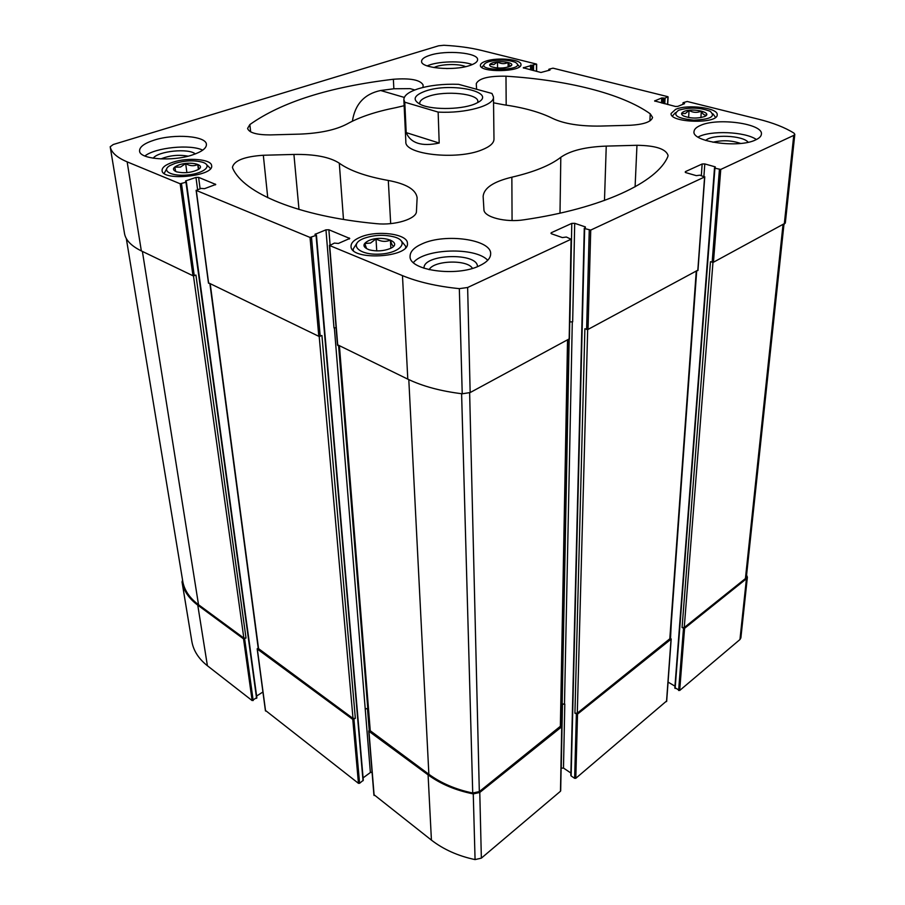 <?xml version="1.0" encoding="UTF-8"?>
<svg xmlns="http://www.w3.org/2000/svg" width="905" height="905" viewBox="0 0 905 905"><rect width="100%" height="100%" fill="white"/><g stroke="black" fill="none" stroke-linecap="round" stroke-linejoin="round"><path stroke-width="1.36" d="M571.021 775.087L571.123 775.947L574.652 778.323L575.795 778.3L666.566 701.024M561.123 768.198L563.487 768.051L570.897 773.028M374.07 794.76L431.425 840.123C443.574 849.501 458.122 855.994 475.068 859.592L481.358 858.132L560.478 791.242L560.5 790.45M372.068 772.203L370.371 772.519L334.364 327.791M363.086 777.881L370.371 772.519M265.504 710.47L358.448 783.323L359.579 783.289L363.29 780.246L316.456 235.243L314.963 234.361L325.958 229.836L333.99 327.927L336.094 327.667M256.624 696.047L262.925 691.986M191.917 641.781L191.917 641.803C193.591 650.91 198.761 658.885 207.415 665.763L252.133 700.572L256.715 697.619M182.561 580.105L182.041 581.949L191.917 641.837L182.041 581.983C183.67 590.773 188.907 598.499 197.765 605.151L243.547 638.885L246.013 638.025L195.933 275.075L192.98 275.765L141.338 250.911L127.153 161.859L180.163 183.772L185.966 182.233L185.593 180.921L195.978 177.437L197.584 189.564M674.983 687.743L679.678 690.492L739.951 639.541L740.878 637.901L747.383 577.175L746.568 575.105M668.071 682.121L674.972 686.148M429.162 269.701C433.461 260.323 467.568 259.271 472.433 268.378M446.425 68.554L453.235 68.361M422.997 87.457L423.11 84.991C420.373 79.9 410.451 77.988 393.37 79.255C329.635 86.869 281.794 101.971 249.859 124.562L247.585 128.419C249.079 132.741 256.647 134.913 270.301 134.913L299.736 134.121C320.053 133.295 335.846 129.901 347.09 123.962C359.59 117.017 375.892 111.575 395.994 107.627L404.15 105.715M696.579 271.274L670.107 638.568L577.288 713.174L574.924 713.231L577.537 714.113L671.046 639.179L670.141 638.036M783.956 224.463L746.376 576.983L745.426 578.567L684.248 627.538L682.076 627.595L684.576 628.342L746.433 578.77L747.383 577.175M258.185 647.878L257.337 649.055L352.78 719.385L355.348 718.378L321.931 335.506L318.809 336.321L208.603 282.892M369.817 729.86L368.946 731.297L428.088 774.872C440.633 784.047 455.69 790.393 473.258 793.9L479.774 792.452L561.722 726.783L560.795 725.38M325.958 229.836L328.866 229.757L349.749 238.456L338.38 243.445L334.386 243.094L329.68 245.549L402.476 275.629C418.11 282.043 437.058 286.387 459.333 288.65L467.636 287.496L571.089 239.237L566.36 237.031L562.356 237.585L551.643 233.841L550.93 233.207L551.439 232.653L571.79 223.388L574.698 223.309L585.388 226.929L584.653 228.558L590.727 230.085L704.588 176.973L699.848 175.185L696.296 175.649L685.775 172.606L685.368 171.645L702.156 163.997L701.33 175.615M670.526 638.24L671.465 619.631M702.156 163.997L704.803 163.929L715.278 166.871L714.916 168.194L720.753 169.439L793.753 135.388L794.816 134.325L793.99 133.148C785.02 127.503 773.085 122.82 758.175 119.109L687.2 101.484L683.173 102.672L684.542 103.668L677.777 106.394L675.413 106.462L654.62 100.941L661.759 97.966L665.073 98.159L667.777 96.665L553 68.169L549.007 69.199L550.025 70.047L540.952 72.479L523.26 67.807L536.405 64.051L481.245 50.363C470.43 47.716 457.987 46.019 443.903 45.273L438.586 45.804L113.261 144.506L110.195 146.757C111.349 152.526 117.005 157.572 127.153 161.859M368.12 708.773L365.473 708.592M563.487 768.051L564.799 704.113L562.152 703.977L561.179 704.746M574.924 713.231L584.879 328.764L588.024 329.42L697.823 270.188M682.076 627.595L710.459 261.703L713.445 262.235L785.302 223.105L794.816 134.325M124.562 233.784L124.562 233.829C125.84 240.345 131.44 246.036 141.338 250.911M195.978 177.437L198.614 177.369L215.741 184.45L204.53 188.67L201.001 188.398L196.295 190.435L310.042 237.438L316.456 235.243M337.712 344.85L407.793 379.138C422.782 386.311 440.927 391.186 462.229 393.788L470.159 392.555L569.177 338.911M675.639 109.347L671.114 113.464C669.248 122.752 717.688 124.302 717.201 114.878C718.615 107.967 687.585 103.951 675.639 109.347M485.996 61.11C482.331 62.321 480.476 63.712 480.408 65.296C479.424 72.853 522.049 72.095 520.952 64.572C521.665 59.402 497.467 57.06 485.996 61.11M360.45 237.11C354.127 239.768 350.982 242.857 351.027 246.386C350.507 261.025 409.773 257.778 407.431 243.343C407.838 233.841 376.978 229.881 360.45 237.11M172.708 162.289C165.491 164.721 161.95 167.493 162.074 170.604C162.357 181.509 214.417 176.181 211.612 165.615C211.465 159.133 187.663 157.153 172.708 162.289M700.312 125.49C696.341 127.209 694.248 129.2 694.033 131.474C691.42 141.802 738.774 148.511 755.686 139.879C759.261 138.227 761.162 136.35 761.388 134.245C763.582 123.68 717.473 117.322 700.312 125.49M422.352 243.739C414.196 247.303 410.101 251.511 410.078 256.353C408.834 270.414 456.539 277.213 479.424 265.799C486.845 262.303 490.589 258.321 490.657 253.875C491.641 239.531 445.577 233.015 422.352 243.739M154.246 140.105C144.302 143.307 139.404 146.949 139.562 151.045C139.63 159.337 172.436 161.825 192.527 154.902C201.973 151.701 206.6 148.171 206.419 144.325C206.216 135.965 174.495 133.499 154.246 140.105M430.022 55.239C424.468 56.992 421.651 59.017 421.583 61.314C420.587 68.169 453.665 71.178 469.684 65.545C474.899 63.803 477.546 61.845 477.614 59.673C478.394 52.75 446.165 49.843 430.022 55.239M438.144 112.084L404.773 102.208L403.856 99.618L405.847 141.814C404.297 154.472 456.674 160.355 481.743 149.925C489.82 146.746 493.892 143.171 493.983 139.2L493.474 96.959C494.583 105.478 465.555 113.679 438.144 112.084L439.197 143.047L406.198 132.616C410.734 143.295 421.73 146.768 439.197 143.047M493.542 102.808L503.576 104.731C523.746 107.593 540.115 112.163 552.684 118.442C564.007 123.793 579.867 126.338 600.253 126.078L629.801 125.286C643.681 124.528 651.272 121.904 652.573 117.424L650.242 113.815C621.475 93.272 566.372 79.991 505.986 76.201C488.689 75.873 478.79 78.362 476.268 83.667L476.607 89.267M524.153 219.768C602.56 208.342 657.064 182.177 667.754 156.803L668.094 155.513C666.023 148.963 655.65 145.558 636.962 145.286L606.248 146.101C585.411 146.893 570.263 150.626 560.806 157.3C550.376 165.377 534.052 172.007 511.857 177.188C493.474 181.622 483.904 188.025 483.134 196.396L483.926 209.587C483.655 217.064 505.612 222.777 524.153 219.768M232.766 168.375C243.603 193.116 298.005 216.34 376.356 223.659C394.885 225.684 416.786 218.818 416.447 211.363L417.126 197.709C415.915 189.586 406.311 183.839 388.302 180.457C366.095 176.464 349.76 170.706 339.296 163.194C329.816 157.029 314.691 154.11 293.921 154.438L263.321 155.253C244.486 156.542 234.191 160.547 232.438 167.267L232.766 168.375M569.743 321.954L572.673 321.807L574.698 223.309M561.168 705.199L562.469 704.169L564.799 704.113M369.229 730.278L367.487 708.751L368.154 709.237M367.487 708.751L365.156 708.807M338.979 346.027L369.862 730.437L428.868 774.273C441.086 783.198 455.701 789.454 472.727 793.018L479.322 791.592L560.783 725.946L568.001 340.144M209.926 283.921L258.253 648.421L353.007 718.434L355.348 718.378M182.889 582.073L182.912 582.22C184.699 590.75 189.903 598.25 198.523 604.721L243.841 638.082L246.013 638.025M414.807 89.968L410.112 88.633L393.856 88.769L380.654 90.5C364.466 93.928 355.043 104.154 352.396 121.18M427.183 65.895C437.387 61.178 461.833 60.465 472.297 64.583M433.97 67.57C440.475 63.984 458.903 63.452 465.611 66.653M144.857 156.011C155.513 147.47 190.288 144.008 202.709 150.151M153.216 158.217C158.013 151.056 188.806 147.968 195.299 153.941M160.875 158.941C169.62 155.389 178.704 154.461 188.116 156.169M413.404 262.563C424.728 248.4 475.555 246.839 487.727 260.289M424.038 268.276C422.635 253.875 477.976 252.178 477.455 266.636M698.049 137.085C710.12 130.15 745.256 131.564 756.41 139.54M705.708 140.456C711.794 134.042 743.005 135.32 748.164 142.255M712.959 142.255C722.36 139.947 731.568 140.343 740.595 143.442M166.701 168.715L164.178 173.455M210.322 168.364L206.668 164.699M175.208 163.285L169.97 165.547C160.717 170.774 171.622 176.701 187.855 174.948C204.089 173.387 212.958 165.513 202.663 162.278C194.507 160.083 185.355 160.423 175.208 163.285M179.145 164.846C172.572 167.391 171.712 169.733 176.588 171.848C184.043 173.477 191.17 172.753 197.957 169.688C206.793 164.936 190.536 160.841 179.145 164.846M198.93 169.043L197.754 164.484C194.032 166.362 190.005 166.079 185.672 163.613L180.48 167.063L174.778 167.165L175.615 171.147M356.977 243.06L353.086 249.169L353.414 250.561M405.564 247.732L405.723 246.318L401.141 240.685M363.753 238.434L362.769 238.852C348.482 244.961 359.511 255.368 379.817 254.113C400.134 253.151 409.784 241.658 394.897 237.121C384.557 234.35 374.184 234.78 363.753 238.434M368.957 240.504C362.215 243.92 362.305 247.02 369.217 249.814C376.22 251.556 383.087 251.183 389.817 248.694C404.445 242.744 382.725 234.418 368.957 240.504M393.799 245.934C392.793 246.409 391.661 244.463 390.406 240.085C385.756 242.11 380.96 241.714 376.005 238.897L370.53 243.06L364.783 243.502L366.491 248.355M484.062 64.809L481.777 67.366M519.617 66.687L517.287 64.21M488.576 61.766L486.098 62.796C471.494 72.015 529.979 70.975 515.216 62.275C507.422 59.515 498.542 59.345 488.576 61.766M492.648 62.807C489.3 64.017 488.779 65.296 491.098 66.619C497.512 68.633 503.893 68.509 510.273 66.28C516.936 63.045 500.782 59.9 492.648 62.807M511.348 65.465C510.273 66.348 509.187 65.352 508.101 62.49C504.594 64.187 501.065 64.006 497.501 61.959L493.791 64.617L490.035 64.391M675.447 112.672L672.472 115.964M715.493 117.299L712.948 113.815M678.886 110.172L678.49 110.342C672.098 115.15 677.166 118.419 693.694 120.127C710.448 119.449 715.946 116.507 710.199 111.304C700.153 107.48 689.712 107.107 678.886 110.172M684.01 111.473C680.956 112.876 680.809 114.369 683.569 115.976C690.323 118.498 697.257 118.713 704.362 116.621C714.045 112.763 692.857 107.503 684.01 111.473M706.488 114.845C704.633 115.67 702.914 114.437 701.352 111.134C697.133 112.955 693.038 112.729 689.067 110.433L685.323 113.521L681.759 113.442M198.399 169.416L197.754 164.484M186.894 172.617L185.672 163.613M390.847 248.208L390.406 240.085M376.74 250.9L376.005 238.897M700.9 117.593L701.352 111.134M688.603 117.526L689.067 110.433M508.124 67.094L508.101 62.49M497.569 67.988L497.501 61.959M403.856 99.618C403.958 95.568 408.54 92.016 417.601 88.973C429.411 85.342 443.077 83.792 458.586 84.323L491.981 93.475L493.474 96.959M404.773 102.208L406.198 132.616M425.248 91.156C451.357 81.71 499.662 92.457 476.528 103.147C464.604 109.46 433.416 110.376 421.142 104.788C411.99 100.15 413.359 95.602 425.248 91.156M419.931 104.245L419.716 103.249C419.784 100.636 422.703 98.34 428.495 96.349C445.249 90.285 478.643 93.656 477.851 101.518L477.704 102.537M575.795 778.3L577.537 714.113M666.521 701.613L671.046 639.179M739.951 639.541L746.433 578.77M679.678 690.492L684.576 628.342M207.415 665.763L197.765 605.151M252.133 700.572L243.547 638.885M358.448 783.323L352.78 719.385M265.584 711.036L257.337 649.055M431.425 840.123L428.088 774.872M374.138 795.529L368.946 731.297M475.068 859.592L473.258 793.9M481.358 858.132L479.774 792.452M560.478 791.242L561.722 726.783M671.544 619.665L696.669 271.217M185.672 181.532L185.593 180.921M315.393 234.667L315.336 234.01M367.792 708.547L338.606 345.846M562.152 703.977L571.089 239.237M564.494 703.92L572.299 321.682M590.727 230.085L588.024 329.42M704.588 176.973L697.8 270.618M715.233 167.47L715.278 166.871M704.803 163.929L703.909 176.351M675.13 688.479L714.916 168.194M719.418 169.473L712.156 262.269M678.614 690.515L683.49 628.364M784.262 224.304L793.753 135.388M720.753 169.439L713.445 262.235M683.275 104.177L683.343 103.046M661.487 102.944L661.759 97.966M654.96 100.636L654.926 101.258M662.63 103.227L662.924 97.944M663.625 103.487L663.908 98.193M664.768 103.77L665.073 98.159M667.947 97.027L667.528 104.471M549.075 70.375L549.075 69.515M530.545 69.843L530.556 65.183M523.656 67.502L523.656 68.101M531.608 70.115L531.62 65.16M532.457 70.33L532.479 65.375M533.531 70.601L533.554 65.341M536.461 64.357L536.427 71.337M110.195 146.734L124.562 233.807L110.195 146.757M180.163 183.772L192.98 275.765M253.185 700.549L244.633 638.862M256.59 698.355L185.966 182.233M181.498 183.726L194.258 275.731M196.295 190.435L208.648 283.31M310.042 237.438L318.809 336.321M359.579 783.289L353.957 719.351M363.029 780.755L316.083 235.594M311.501 237.393L320.212 336.287M407.793 379.138L402.476 275.629M329.68 245.549L337.757 345.439M462.229 393.788L459.333 288.65M470.159 392.555L467.636 287.496M585.377 227.574L585.388 226.929M571.123 775.947L584.653 228.558M589.257 230.119L586.61 329.454M574.652 778.323L576.361 714.135M571.79 223.388L569.879 321.875M551.439 232.653L551.428 233.75M349.228 237.947L349.307 239.011M328.866 229.757L330.076 244.836M215.367 184.1L215.458 184.858M198.614 177.369L200.096 188.704M685.368 171.645L685.311 172.425M561.236 768.096L562.469 704.169M577.288 713.174L587.673 329.533M669.791 639.111L696.239 271.455M370.292 731.161L339.454 346.253M428.868 774.273L408.8 379.614M472.727 793.018L461.607 393.72M479.322 791.592L469.638 392.815M560.365 726.715L567.526 340.393M258.581 648.93L210.254 284.08M353.007 718.434L319.194 336.422M182.912 582.22L126.315 238.547L182.901 582.141M198.523 604.721L142.39 251.42M243.841 638.082L193.466 275.855M745.426 578.567L782.983 224.983M684.248 627.538L712.97 262.36M390.677 223.614L388.302 180.457M343.481 219.44L339.296 163.194M298.989 209.462L293.921 154.438M267.756 197.697L263.321 155.253M635.095 186.815L636.962 145.286M604.483 200.458L606.248 146.101M560.003 213.173L560.806 157.3M512.072 220.549L511.857 177.188M250.651 131.87L249.859 124.562M393.856 88.769L393.37 79.255M649.892 120.942L650.242 113.815M506.189 105.116L505.986 76.201M404.309 97.423L380.654 90.5M674.825 688.015L714.509 167.9M682.913 104.324L683.004 102.819M548.803 70.466L548.815 69.346M256.873 697.868L186.362 181.905M570.829 775.461L584.279 228.23M571.349 238.965L569.403 339.217M329.431 245.3L337.508 345.156M196.114 190.265L208.478 283.118M536.654 64.21L536.62 71.382M668.105 96.88L667.686 104.505M704.769 176.792L697.97 270.414M560.681 790.857L561.926 726.41M373.923 795.167L368.731 730.935M265.425 710.776L257.167 648.795M666.668 701.33L671.205 638.907M405.791 247.484L405.723 246.318M353.165 250.334L353.086 249.169"/></g></svg>
